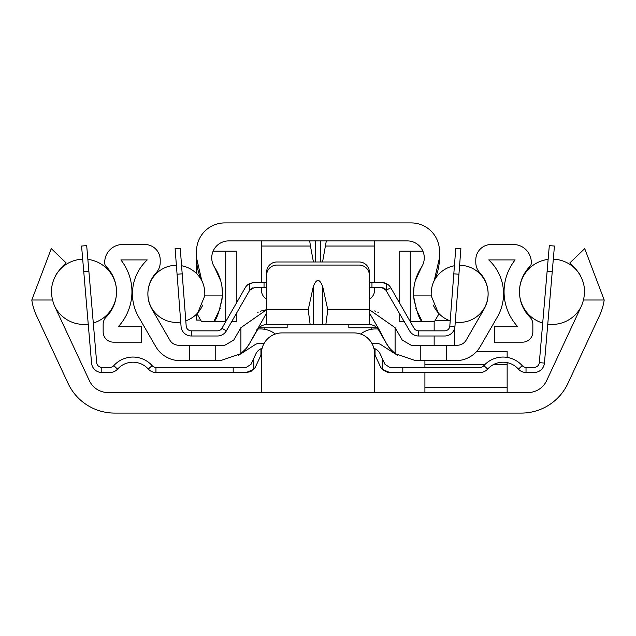 <?xml version="1.0" encoding="UTF-8"?>
<svg xmlns="http://www.w3.org/2000/svg" width="636" height="636" viewBox="0 0 636 636"><rect width="100%" height="100%" fill="white"/><g stroke="black" fill="none" stroke-linecap="round" stroke-linejoin="round"><path stroke-width="0.95" d="M55.022 306.989A35.982 35.982 0 0 1 52.605 300.009C49.163 286.542 53.67 274.18 66.152 262.93L51.285 248.612L31.8 300.009A56.437 56.437 0 0 0 36.483 315.639L68.092 383.413A51.397 51.397 0 0 0 114.671 413.09L521.329 413.09A51.397 51.397 0 0 0 567.908 383.413L599.517 315.639A56.437 56.437 0 0 0 604.2 300.009L584.715 248.612L569.848 262.93C582.322 274.18 586.837 286.542 583.395 300.009A35.982 35.982 0 0 1 580.978 306.989L546.626 380.654A20.559 20.559 0 0 1 527.991 392.531L108.009 392.531A20.559 20.559 0 0 1 89.374 380.654L55.022 306.989M374.54 392.531L374.54 353.465A20.559 20.559 0 0 0 353.982 332.906L282.018 332.906A20.559 20.559 0 0 0 261.46 353.465L261.46 392.531M338.384 392.531L297.616 392.531M264.266 327.763A20.559 20.559 0 0 0 264.099 329.225M371.901 329.225A20.559 20.559 0 0 0 371.734 327.763M424.912 360.66L424.912 367.346M424.912 372.481L424.912 392.531M507.146 357.392L507.146 351.406L476.722 351.406M434.157 345.245L434.157 335.991M434.157 330.847L434.157 321.601M454.716 345.245L454.716 327.93M507.146 362.615L507.146 392.531M88.873 271.214L83.753 271.651L81.567 246.045L86.687 245.607L96.68 362.639A5.144 5.144 0 0 0 101.8 367.346L109.98 367.346A5.144 5.144 0 0 0 113.812 365.628A25.702 25.702 0 0 1 152.123 365.628A5.144 5.144 0 0 0 155.955 367.346L233.189 367.346L233.189 372.481L246.323 372.481L250.02 371.798M83.753 271.651L91.56 363.077A10.279 10.279 0 0 0 101.8 372.481L109.98 372.481A10.279 10.279 0 0 0 117.644 369.055A20.559 20.559 0 0 1 148.291 369.055A10.279 10.279 0 0 0 155.955 372.481L233.189 372.481M122.398 359.34L121.563 359.73L122.398 359.34M121.325 359.849L120.864 360.095M119.91 360.628L119.401 360.93L119.91 360.628M118.503 361.518L117.549 362.202L118.503 361.518M119.051 367.632L119.481 367.242M120.538 366.384L120.999 366.042L120.538 366.384M120.729 366.241L120.053 366.757M119.314 367.393L118.503 368.157M120.291 366.575L120.999 366.042M117.549 369.158L113.812 365.628M246.323 367.346L250.989 364.372L246.323 367.346L233.189 367.346M261.913 348.369L260.951 348.759A10.279 10.279 0 0 0 255.934 353.751L250.989 364.372M252.77 370.208L253.756 369.309L246.323 372.481M250.823 371.448L251.737 370.939M262.119 348.297L260.951 348.759L260.951 355.278L261.46 354.618L260.951 355.278A5.144 5.144 0 0 0 260.593 355.921L255.648 366.543A10.279 10.279 0 0 1 253.756 369.309L253.756 358.434M386.942 372.116L389.677 372.481L382.252 369.309A10.279 10.279 0 0 1 380.352 366.543L375.407 355.921A5.144 5.144 0 0 0 375.049 355.278L374.54 354.618M374.055 348.361L375.049 348.751L375.049 355.278M389.677 372.481L402.811 372.481L402.811 367.346L389.677 367.346L385.011 364.372L380.066 353.751A10.279 10.279 0 0 0 375.049 348.759M383.23 370.216L384.247 370.931M385.146 371.432L385.973 371.79M402.811 372.481L480.045 372.481A10.279 10.279 0 0 0 487.709 369.055A20.559 20.559 0 0 1 518.356 369.055A10.279 10.279 0 0 0 526.02 372.481L534.2 372.481A10.279 10.279 0 0 0 544.44 363.077L554.433 246.045L549.313 245.607L547.127 271.214L552.247 271.651M402.811 367.346L480.045 367.346A5.144 5.144 0 0 0 483.877 365.628A25.702 25.702 0 0 1 522.188 365.628A5.144 5.144 0 0 0 526.02 367.346L534.2 367.346A5.144 5.144 0 0 0 539.32 362.639L547.127 271.214M515.947 366.757L515.271 366.241M516.965 367.64L517.497 368.157M517.41 368.069L516.519 367.242M515.717 366.575L515.001 366.042M516.027 360.588L516.599 360.938L516.027 360.588M515.144 360.095L514.707 359.865M522.188 365.628L518.451 369.158M548.137 259.393A32.635 32.635 0 0 0 542.699 323.04M547.763 324.129A32.635 32.635 0 0 0 580.811 307.339M553.312 259.17A32.635 32.635 0 0 1 580.795 276.191M55.189 307.339A32.635 32.635 0 0 0 88.237 324.129M93.301 323.04A32.635 32.635 0 0 0 87.863 259.393M55.205 276.191A32.635 32.635 0 0 1 82.688 259.17M457.292 345.245L420.793 345.245L420.793 360.66L455.805 360.66A28.27 28.27 0 0 0 480.283 346.525L497.352 316.974A46.261 46.261 0 0 0 488.742 259.917L515.136 259.917A51.397 51.397 0 0 0 517.776 326.737L494.299 326.737L494.299 342.16L522.561 342.16A10.279 10.279 0 0 0 532.849 331.881L532.849 324.312A10.279 10.279 0 0 0 529.875 317.086A35.982 35.982 0 0 1 529.828 266.54A5.144 5.144 0 0 0 531.306 262.938L531.306 262.493A17.991 17.991 0 0 0 513.316 244.502L491.215 244.502A15.423 15.423 0 0 0 475.792 259.917L475.792 262.39A15.423 15.423 0 0 0 479.902 272.876A30.838 30.838 0 0 1 483.996 309.263L466.188 340.101A10.279 10.279 0 0 1 457.292 345.245M189.504 360.66L189.504 345.245L178.708 345.245A10.279 10.279 0 0 1 169.812 340.101L152.004 309.263A30.838 30.838 0 0 1 156.098 272.876A15.423 15.423 0 0 0 160.208 262.39L160.208 259.917A15.423 15.423 0 0 0 144.785 244.502L122.684 244.502A17.991 17.991 0 0 0 104.694 262.493L104.694 262.938A5.144 5.144 0 0 0 106.172 266.54A35.982 35.982 0 0 1 106.125 317.086A10.279 10.279 0 0 0 103.151 324.312L103.151 331.881A10.279 10.279 0 0 0 113.439 342.16L141.701 342.16L141.701 326.737L118.224 326.737A51.397 51.397 0 0 0 120.864 259.917L147.258 259.917A46.261 46.261 0 0 0 138.648 316.974L155.717 346.525A28.27 28.27 0 0 0 180.195 360.66L220.374 360.66L240.901 353.608L246.347 348.258L249.288 343.949L266.373 313.325L266.603 272.256A10.279 10.279 0 0 1 276.883 261.976L359.117 261.976A10.279 10.279 0 0 1 369.397 272.256L369.397 309.716L395.099 327.675L395.099 353.608L389.653 348.258A33.406 33.406 0 0 1 386.696 343.957L378.531 329.822A10.279 10.279 0 0 0 369.627 324.678L276.883 324.678M420.793 360.66L415.626 360.66L395.099 353.608M420.793 345.245L411.174 345.245L402.27 340.101L395.099 327.675M189.504 345.245L224.826 345.245L233.73 340.101L240.901 327.675L240.901 353.608M325.831 324.678L327.794 309.78L322.746 286.78C319.582 278.353 316.418 278.353 313.254 286.78L308.206 309.78L310.169 324.678L266.373 324.678A10.279 10.279 0 0 0 257.469 329.822L249.304 343.957A33.406 33.406 0 0 1 246.219 348.417M245.059 349.768A33.406 33.406 0 0 1 243.707 351.159M238.898 355.055A33.406 33.406 0 0 1 238.405 355.381L254.885 344.807A10.279 10.279 0 0 1 263.884 343.782M369.627 313.325L379.08 329.504L378.531 329.822A10.279 10.279 0 0 0 369.627 324.678L369.397 275.34A10.279 10.279 0 0 0 359.117 265.061L276.883 265.061A10.279 10.279 0 0 0 266.603 275.34L266.603 309.716L240.901 327.675M257.731 312.348L257.731 312.348A35.982 35.982 0 0 1 258.359 312.069M260.219 311.354A35.982 35.982 0 0 1 261.46 310.932L263.177 310.44M263.058 310.471A35.982 35.982 0 0 1 263.471 310.36M265.347 309.939L263.391 310.384M263.137 310.447L261.46 310.932M263.535 310.344L265.443 309.923M373.626 325.489L372.935 325.227L373.626 325.489M372.465 325.083L372.052 324.972L372.465 325.083M256.92 329.504L257.469 329.822A10.279 10.279 0 0 1 266.373 324.678L266.373 313.325M310.169 324.678L313.254 324.678L313.254 286.78M359.117 324.678L322.746 324.678L322.746 286.78M374.54 310.932A35.982 35.982 0 0 1 375.781 311.354M377.633 312.069A35.982 35.982 0 0 1 378.269 312.348L378.269 312.348M386.712 343.949L389.653 348.258A33.406 33.406 0 0 1 386.696 343.957L379.08 329.504M372.116 343.782A10.279 10.279 0 0 1 381.115 344.807L397.595 355.381A33.406 33.406 0 0 1 397.103 355.055M392.293 351.159A33.406 33.406 0 0 1 390.941 349.768M389.773 348.409A33.406 33.406 0 0 1 386.696 343.957M360.644 334.011A24.518 24.518 0 0 1 378.062 329.074M257.938 329.074A24.518 24.518 0 0 1 275.356 334.011M259.027 327.763L287.162 327.763L287.162 324.678M348.838 324.678L348.838 327.763L376.973 327.763M249.304 343.957A33.406 33.406 0 0 1 246.347 348.258A33.406 33.406 0 0 0 249.304 343.957L249.288 343.949M215.207 345.245L215.207 360.66M182.198 273.846L177.07 274.235L175.115 248.612L180.234 248.223L186.197 326.101A5.144 5.144 0 0 0 191.317 330.847L217.48 330.847A5.144 5.144 0 0 0 221.932 328.271L245.242 287.695A10.279 10.279 0 0 1 249.638 283.584L254.154 282.535L252.047 282.75M177.07 274.235L181.069 326.491A10.279 10.279 0 0 0 191.317 335.991L217.48 335.991A10.279 10.279 0 0 0 226.392 330.831L249.702 290.255L249.638 283.584L251.212 282.964M254.154 282.535L264.035 282.535L264.035 287.679L254.154 287.679L249.702 290.255L251.49 288.418M369.397 282.535L381.846 282.535L386.362 283.584L386.362 290.358L381.846 287.679L369.397 287.679M264.035 287.679L266.603 287.679M264.035 282.535L266.603 282.535M386.362 283.584A10.279 10.279 0 0 1 390.758 287.695L414.068 328.271A5.144 5.144 0 0 0 418.52 330.847L444.683 330.847A5.144 5.144 0 0 0 449.803 326.101L455.766 248.223L460.885 248.612L454.931 326.491L449.803 326.101M385.782 283.322L384.438 282.869M384.39 282.853L383.54 282.678M385.09 288.831L409.608 330.831A10.279 10.279 0 0 0 418.52 335.991L444.683 335.991A10.279 10.279 0 0 0 454.931 326.491M381.846 287.679L383.19 287.854M383.858 288.084L384.51 288.418M252.142 288.084L252.802 287.854M455.273 322.078A28.556 28.556 0 0 0 488.106 293.84A28.556 28.556 0 0 0 459.613 265.284M454.422 265.753A28.556 28.556 0 0 0 433.315 282.567M450.208 320.83A28.556 28.556 0 0 1 433.315 305.113L433.879 306.465M202.685 282.567A28.556 28.556 0 0 0 181.578 265.753M176.387 265.284A28.556 28.556 0 0 0 147.894 293.84A28.556 28.556 0 0 0 180.727 322.078M202.121 306.465L202.685 305.121A28.556 28.556 0 0 1 185.792 320.83M201.715 280.349A30.838 30.838 0 0 1 204.752 295.899L222.457 295.899A48.519 48.519 0 0 0 214.523 267.184A16.965 16.965 0 0 1 228.69 240.901L407.31 240.901A16.965 16.965 0 0 1 421.477 267.184A48.519 48.519 0 0 0 413.543 295.899L431.248 295.899A30.838 30.838 0 0 1 434.285 280.349A51.397 51.397 0 0 0 439.468 257.866L439.468 251.18A28.27 28.27 0 0 0 411.198 222.91L224.802 222.91A28.27 28.27 0 0 0 196.532 251.18L196.532 257.866A51.397 51.397 0 0 0 201.715 280.349L196.532 257.866L196.532 251.18L196.532 273.544M197.216 314.12L201.532 321.601L197.216 314.12L204.752 295.899M201.532 321.601L213.783 321.601L220.358 308.102M222.457 295.899C219.476 311.457 216.582 320.027 213.783 321.601L225.764 321.601M415.642 308.094L422.217 321.601C419.418 320.019 416.524 311.457 413.543 295.899M422.9 251.18L410.26 251.18L410.26 321.601L434.468 321.601L438.784 314.12L434.468 321.601M431.248 295.899L438.784 314.12M221.614 303.102L222.497 294.563M222.497 294.46L221.924 286.375M220.748 280.921L214.523 267.184M211.812 259.472L211.883 260.14M236.274 303.3L236.274 251.18L213.1 251.18M236.274 313.62L236.274 321.601L231.695 321.601M404.305 321.601L399.726 321.601L399.726 313.62M224.802 222.91L235.765 222.91M322.571 261.976L326.308 240.901M374.54 240.901L374.54 282.535M261.46 240.901L261.46 246.045L310.447 246.045L309.692 240.901M266.603 299.151A10.279 10.279 0 0 1 261.46 290.247L261.46 287.679M261.46 282.535L261.46 246.045M374.54 287.679L374.54 290.247A10.279 10.279 0 0 1 369.397 299.151M313.429 261.976L310.447 246.045M196.89 313.786L196.532 320.059L200.642 320.059M434.285 280.349L439.468 257.882M439.468 257.866L439.468 251.18M424.117 260.14L424.188 259.472M421.477 267.184L415.252 280.921M414.076 286.375L413.503 294.46M413.503 294.563L414.386 303.102M410.26 251.18L399.726 251.18L399.726 303.3M31.8 300.009L52.605 300.009M583.395 300.009L604.2 300.009M449.493 320.568L435.064 320.568M507.146 387.221L424.912 387.221M507.146 364.682L493.25 364.682M484.775 364.682L424.912 364.682M101.8 372.481L101.8 367.346M155.955 372.481L155.955 367.346M148.291 369.055L152.123 365.628M382.244 358.434L382.244 369.309M526.02 372.481L526.02 367.346M487.709 369.055L483.877 365.628M544.44 363.077L539.32 362.639M446.496 360.66L446.496 345.245M308.206 309.78L266.603 309.78M369.397 309.78L327.794 309.78M191.317 335.991L191.317 330.847M226.392 330.831L221.932 328.271M371.965 282.535L371.965 287.679M386.362 290.223L390.758 287.695M453.802 273.846L458.93 274.235M418.52 335.991L418.52 330.847M225.74 251.18L225.74 321.601M320.377 261.976L320.377 240.901M315.623 261.976L315.623 240.901M325.553 246.045L374.54 246.045M196.89 263.988L196.89 273.901M196.532 314.144L196.532 320.059"/></g></svg>
